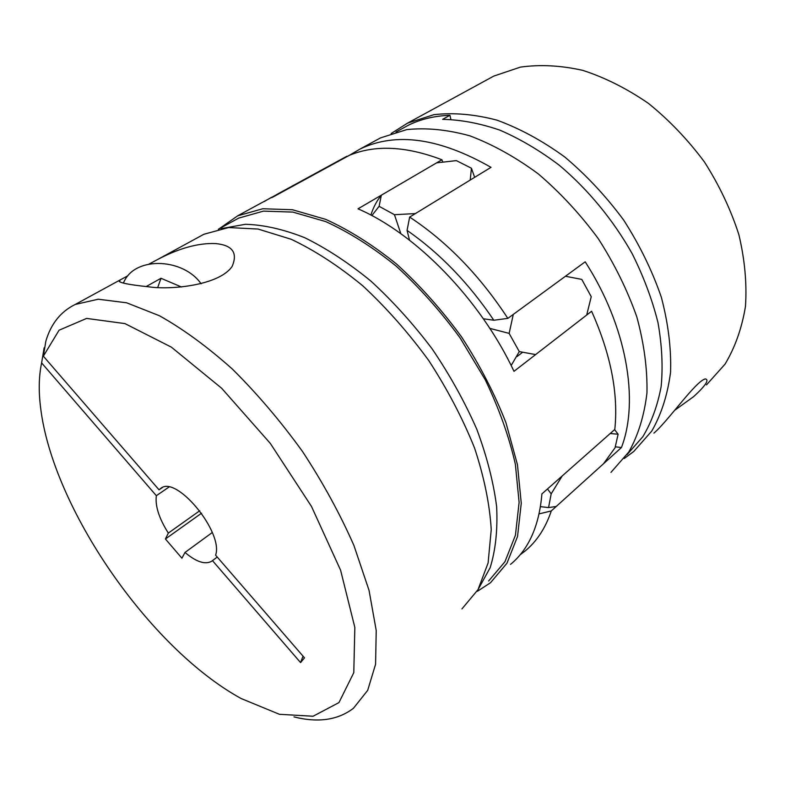 <?xml version="1.0" encoding="UTF-8"?>
<svg xmlns="http://www.w3.org/2000/svg" width="785" height="785" viewBox="0 0 785 785"><rect width="100%" height="100%" fill="white"/><g stroke="black" fill="none" stroke-linecap="round" stroke-linejoin="round"><path stroke-width="1.18" d="M162.436 487.495L159.031 489.82L161.053 488.152C176.939 475.524 223.686 532.583 215.61 555.172L304.492 657.84L300.576 662.599L303.02 656.152M217.239 557.056L212.46 560.627L300.576 662.599M212.46 560.627L211.489 561.363C204.983 564.817 196.152 561.844 184.985 552.454L181.924 558.213L165.419 538.991L168.333 533.093C159.021 518.375 155.028 505.913 156.352 495.708L41.615 362.915L44.127 347.863L44.804 347.48M212.274 532.524L184.985 552.454M199.743 510.75L168.333 533.093M168.932 487.092L156.352 495.708M221.125 228.641L245.381 224.294C263.603 224.795 283.365 229.259 304.698 237.688C326.58 248.433 348.658 262.906 370.922 281.108C392.824 301.224 413.273 323.871 432.26 349.05C449.942 375.181 464.798 401.94 476.809 429.316C486.896 456.448 493.51 482.225 496.64 506.649C497.759 529.787 495.59 550.148 490.144 567.741L478.104 589.506M41.615 362.915C38.867 376.015 38.514 390.851 40.575 407.435C52.389 507.493 149.278 648.135 241.093 698.513L279.401 714.291L313.087 716.244L338.953 702.595L353.79 672.657L354.84 627.431L340.592 570.195L311.498 506.462L270.285 443.368L221.674 388.271L171.405 347.166L124.952 323.597L86.625 318.416L59.071 330.21L43.352 356.184L45.873 341.073C50.986 323.744 60.769 311.537 75.232 304.462L98.223 299.222L126.581 302.784L159.355 315.707C183.013 328.944 207.348 346.735 232.38 369.078C257.215 393.727 280.588 421.192 302.51 451.493C322.969 482.706 340.111 514.057 353.947 545.546L369.038 590.349L376.221 630.502L375.583 664.228L367.684 690.358L353.436 708.296C337.874 720.11 318.053 722.965 293.983 716.891M42.468 357.774L44.127 347.863M254.988 206.376L349.237 155.391C375.044 144.626 405.943 146.079 441.916 159.757L442.779 162.093M441.916 159.757L358.019 208.82C416.119 233.851 480.292 299.458 513.998 371.325L591.596 311.243C610.789 354.212 618.531 393.609 614.802 429.454L541.905 493.902C539.187 525.891 528.727 549.382 510.525 564.395M517.05 356.527L522.692 352.21M201.549 513.204L165.419 538.991M43.352 356.184L159.031 489.82M197.624 237.678L203.864 234.273L228.582 227.552L258.059 229.043L291.255 239.297C314.814 250.464 338.659 265.978 362.798 285.828C386.524 307.887 408.514 332.801 428.757 360.541C447.43 389.291 462.708 418.474 474.582 448.088C484.168 477.201 489.722 504.362 491.233 529.571L488.103 562.963L478.026 589.633L461.953 608.895M127.935 275.741L119.742 280.166C116.572 282.257 126.306 284.474 148.954 286.849C171.12 290.126 219.476 285.279 232.144 266.39C237.953 252.75 232.419 245.146 215.532 243.566C198.222 242.869 178.715 248.295 157.01 259.835L149.081 264.054M123.343 283.051L124.678 280.373C137.238 256.018 183.788 258.716 201.107 283.797M181.482 286.996L161.004 278.283L146.108 286.584M232.34 221.576L238.63 218.132L263.436 211.126L292.805 212.087L325.677 221.576C348.913 232.124 372.335 246.902 395.944 265.919C419.102 287.094 440.483 311.076 460.069 337.864L485.277 379.832C499.123 408.7 509.151 436.852 515.372 464.298L519.111 502.371L515.431 535.242L504.961 561.707L488.623 581.018M219.182 228.788L237.698 215.806L262.779 208.751L292.462 209.742L325.687 219.349C349.168 230.005 372.846 244.949 396.719 264.172C420.142 285.583 441.749 309.83 461.56 336.912C479.772 365.015 494.57 393.628 505.962 422.742L517.462 464.74L521.26 503.224L517.541 536.459L506.973 563.208L490.488 582.745L477.358 591.311M157.726 287.428L161.004 278.283M627.068 454.613L642.866 436.666C651.501 422.251 657.594 405.56 661.137 386.612C663.05 366.566 661.99 345.214 657.967 322.547C652.198 299.487 643.582 276.497 632.121 253.575C613.085 219.79 587.886 189.293 559.263 165.243C539.737 150.494 519.915 138.788 499.79 130.114C479.87 123.304 460.815 119.712 442.622 119.359L449.933 115.287C434.478 115.856 420.603 119.183 408.298 125.266L401.508 128.985M706.48 384.876L725.016 364.181C735.045 347.47 741.864 328.238 745.465 306.464C746.996 283.571 744.798 259.619 738.852 234.597C730.756 209.487 719.276 185.27 704.43 161.955C687.905 139.73 669.262 120.223 648.498 103.434C626.999 88.636 605.107 77.617 582.813 70.375C560.814 65.44 540.002 64.35 520.377 67.127L493.765 76.096L486.739 79.933M615.312 446.812L621.445 447.538C639.441 400.703 626.724 326.138 585.188 261.817L507.846 318.386C479.861 275.604 447.136 241.839 409.662 217.082L407.062 230.407L409.525 240.181M409.662 217.082L490.998 167.342C439.551 137.983 395.954 131.851 360.207 148.964L349.188 155.42M621.445 447.538L551.286 510.937L539.118 513.871M483.354 318.788L493.824 320.241L507.846 318.386M624.212 458.509L633.76 451.493L651.805 431.004C661.402 414.205 667.652 394.6 670.567 372.198C671.332 348.511 668.261 323.508 661.333 297.221C652.207 270.727 639.657 245.028 623.692 220.114C606.079 196.279 586.405 175.222 564.69 156.931C542.327 140.711 519.739 128.446 496.925 120.144C474.513 114.247 453.504 112.432 433.889 114.679L407.552 123.137L391.165 133.499M674.727 410.261L693.695 396.592C705.627 385.621 709.503 379.724 705.303 378.9C695.745 381.029 667.701 421.516 653.934 433.104M493.824 320.241C468.704 283.061 439.786 253.123 407.062 230.407M520.043 554.877L525.165 550.982C536.852 541.316 545.555 527.962 551.286 510.937M610.956 472.384L628.805 452.003C638.234 435.194 644.279 415.5 646.958 392.912C647.458 368.989 644.092 343.693 636.841 317.003C627.372 290.087 614.478 263.917 598.17 238.503C580.193 214.158 560.215 192.6 538.216 173.838C515.588 157.157 492.794 144.489 469.842 135.825C447.332 129.623 426.294 127.553 406.718 129.613L380.519 137.885L373.709 141.604M449.933 115.287L450.875 119.408M400.85 233.704L394.443 214.697L415.383 213.579L470.225 180.05L471.432 168.225L456.37 160.611L436.617 162.858L381.353 195.18L379.106 206.308L371.854 215.59M394.443 214.697L379.106 206.308M381.353 195.18C376.751 200.852 373.258 207.485 370.883 215.07M271.777 197.683L348.501 155.793M474.65 177.341L471.432 168.225M511.172 365.535L519.278 351.582L535.606 354.584L586.699 315.03L591.242 296.71L581.783 279.401L565.445 276.261L513.292 314.402L509.141 333.389L489.83 328.385M540.472 506.668L548.568 507.571L556.212 506.482L603.488 463.768L615.047 447.793L618.119 434.233L614.606 429.621M618.119 434.233L610.19 433.526L562.168 475.985L551.178 493.843L547.488 488.976M519.278 351.582L509.141 333.389M271.375 197.359L264.103 201.637M548.568 507.571L551.178 493.843M211.489 561.363L212.352 560.726M203.864 234.273L157.01 259.835M119.742 280.166L75.232 304.462M120.115 279.911L119.536 281.717M238.63 218.132L218.358 229.23M261.454 202.854L237.698 215.806M407.552 123.137L493.765 76.096M396.003 131.998L408.298 125.266M360.207 148.964L380.519 137.885M346.941 156.205L276.261 194.768"/></g></svg>
